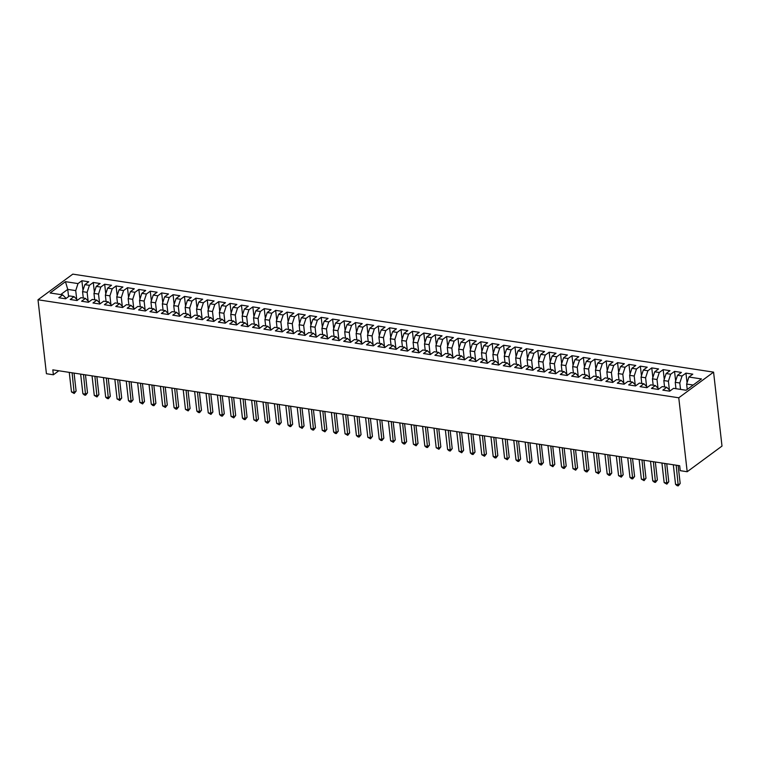 <?xml version="1.0" encoding="UTF-8"?>
<svg xmlns="http://www.w3.org/2000/svg" width="760" height="760" viewBox="0 0 760 760"><rect width="100%" height="100%" fill="white"/><g stroke="black" fill="none" stroke-linecap="round" stroke-linejoin="round"><path stroke-width="1.14" d="M713.573 372.134L72.808 274.132L38 299.772L678.765 397.784L713.573 372.134L722 446.082L687.192 471.732L678.765 397.784M68.571 296.618L67.745 289.389L65.464 281.666L50.122 292.97L62.662 294.889L58.795 297.74L65.626 298.784L69.502 295.934L74.062 296.628L70.186 299.488L77.026 300.533L80.902 297.673L85.462 298.376L81.586 301.226L88.426 302.271L92.293 299.421L96.852 300.115L92.986 302.974L99.826 304.019L103.692 301.159L108.252 301.863L104.376 304.712L111.216 305.757L115.093 302.908L119.653 303.601L115.776 306.46L122.616 307.505L126.492 304.646L131.043 305.349L127.177 308.199L134.016 309.244L137.883 306.394L142.443 307.087L138.577 309.947L145.416 310.992L149.283 308.132L153.843 308.835L149.967 311.685L156.807 312.731L160.683 309.88L165.243 310.574L161.367 313.433L168.207 314.478L172.083 311.619L176.633 312.322L172.767 315.172L179.607 316.217L183.473 313.367L188.034 314.06L184.167 316.92L190.998 317.965L194.873 315.106L199.434 315.808L195.557 318.659L202.398 319.703L206.273 316.853L210.833 317.547L206.957 320.406L213.798 321.452L217.664 318.592L222.224 319.295L218.357 322.145L225.197 323.19L229.064 320.34L233.624 321.034L229.757 323.893L236.588 324.938L240.464 322.078L245.024 322.781L241.148 325.631L247.988 326.676L251.864 323.827L256.424 324.52L252.548 327.38L259.388 328.424L263.255 325.565L267.815 326.268L263.948 329.118L270.788 330.163L274.654 327.313L279.214 328.006L275.348 330.866L282.178 331.911L286.055 329.061L290.615 329.755L286.738 332.604L293.578 333.649L297.454 330.799L302.014 331.493L298.138 334.352L304.978 335.397L308.845 332.548L313.405 333.241L309.538 336.091L316.378 337.136L320.245 334.286L324.805 334.979L320.929 337.839L327.769 338.884L331.645 336.034L336.205 336.727L332.329 339.577L339.169 340.623L343.045 337.772L347.595 338.466L343.729 341.325L350.569 342.37L354.435 339.52L358.995 340.214L355.129 343.064L361.969 344.109L365.835 341.259L370.395 341.952L366.519 344.812L373.359 345.857L377.235 343.007L381.795 343.7L377.919 346.55L384.759 347.595L388.635 344.745L393.186 345.439L389.32 348.298L396.159 349.344L400.026 346.493L404.586 347.187L400.719 350.037L407.55 351.082L411.426 348.232L415.986 348.925L412.11 351.785L418.95 352.83L422.826 349.98L427.386 350.673L423.51 353.523L430.35 354.569L434.216 351.719L438.776 352.412L434.91 355.272L441.75 356.316L445.616 353.466L450.176 354.16L446.31 357.01L453.14 358.055L457.016 355.205L461.577 355.898L457.7 358.758L464.541 359.803L468.416 356.953L472.976 357.647L469.101 360.497L475.94 361.541L479.807 358.691L484.367 359.385L480.5 362.244L487.34 363.29L491.207 360.44L495.767 361.133L491.9 363.983L498.731 365.028L502.607 362.178L507.167 362.872L503.291 365.731L510.131 366.776L514.007 363.926L518.567 364.619L514.691 367.469L521.531 368.514L525.397 365.665L529.957 366.358L526.091 369.217L532.931 370.262L536.797 367.412L541.357 368.106L537.481 370.956L544.322 372.001L548.197 369.151L552.758 369.844L548.881 372.704L555.721 373.749L559.597 370.899L564.148 371.592L560.281 374.442L567.121 375.487L570.988 372.637L575.548 373.331L571.681 376.19L578.521 377.235L582.388 374.385L586.948 375.079L583.072 377.929L589.912 378.974L593.788 376.124L598.348 376.817L594.472 379.677L601.312 380.722L605.188 377.872L609.739 378.565L605.872 381.416L612.712 382.46L616.578 379.61L621.139 380.304L617.272 383.163L624.102 384.209L627.978 381.358L632.538 382.052L628.663 384.902L635.503 385.947L639.378 383.097L643.938 383.791L640.062 386.65L646.903 387.695L650.769 384.845L655.329 385.538L651.462 388.388L658.303 389.433L662.169 386.584L666.729 387.277L662.862 390.137L669.693 391.181L673.569 388.331L686.109 390.241L701.452 378.936L688.911 377.026L692.788 374.167L685.947 373.122L682.072 375.981L677.511 375.278L681.387 372.428L674.547 371.383L670.672 374.233L666.121 373.54L669.987 370.68L663.147 369.635L659.281 372.485L654.721 371.792L658.587 368.942L651.757 367.897L647.881 370.747L643.321 370.053L647.197 367.194L640.357 366.149L636.481 368.999L631.921 368.305L635.797 365.455L628.957 364.41L625.091 367.26L620.531 366.567L624.397 363.707L617.557 362.662L613.69 365.512L609.13 364.819L612.997 361.969L606.167 360.924L602.29 363.774L597.731 363.08L601.606 360.221L594.767 359.176L590.89 362.026L586.331 361.332L590.207 358.483L583.366 357.438L579.5 360.287L574.94 359.594L578.806 356.734L571.966 355.69L568.1 358.54L563.54 357.846L567.406 354.996L560.576 353.951L556.7 356.801L552.14 356.108L556.016 353.248L549.176 352.203L545.3 355.053L540.74 354.359L544.616 351.51L537.776 350.464L533.909 353.315L529.35 352.621L533.216 349.762L526.376 348.716L522.51 351.566L517.95 350.873L521.825 348.023L514.986 346.978L511.109 349.828L506.55 349.135L510.425 346.275L503.586 345.23L499.709 348.08L495.159 347.387L499.025 344.536L492.185 343.491L488.319 346.341L483.759 345.648L487.625 342.788L480.785 341.743L476.919 344.594L472.359 343.9L476.235 341.05L469.395 340.005L465.519 342.855L460.959 342.161L464.835 339.302L457.995 338.257L454.119 341.107L449.568 340.413L453.435 337.563L446.595 336.519L442.728 339.368L438.168 338.675L442.035 335.815L435.204 334.77L431.328 337.62L426.769 336.927L430.644 334.077L423.805 333.032L419.928 335.882L415.368 335.188L419.244 332.329L412.404 331.284L408.538 334.134L403.978 333.44L407.844 330.591L401.005 329.545L397.138 332.395L392.578 331.702L396.445 328.842L389.614 327.798L385.738 330.647L381.178 329.954L385.054 327.104L378.214 326.059L374.338 328.909L369.778 328.216L373.654 325.356L366.814 324.311L362.947 327.161L358.387 326.467L362.254 323.617L355.414 322.572L351.548 325.423L346.988 324.729L350.854 321.869L344.023 320.824L340.147 323.674L335.587 322.981L339.463 320.131L332.623 319.086L328.748 321.936L324.188 321.242L328.063 318.383L321.224 317.338L317.357 320.188L312.797 319.494L316.663 316.644L309.823 315.599L305.957 318.449L301.397 317.756L305.273 314.897L298.433 313.851L294.557 316.702L289.997 316.008L293.873 313.158L287.033 312.113L283.157 314.963L278.606 314.269L282.473 311.41L275.633 310.365L271.767 313.215L267.206 312.522L271.073 309.672L264.233 308.626L260.366 311.476L255.806 310.783L259.683 307.923L252.842 306.878L248.966 309.728L244.406 309.035L248.282 306.185L241.442 305.14L237.566 307.99L233.016 307.297L236.882 304.437L230.042 303.392L226.176 306.242L221.616 305.548L225.482 302.698L218.652 301.653L214.776 304.503L210.216 303.81L214.092 300.951L207.252 299.905L203.376 302.755L198.816 302.062L202.692 299.212L195.852 298.167L191.986 301.017L187.425 300.323L191.292 297.464L184.452 296.419L180.585 299.269L176.025 298.576L179.892 295.726L173.061 294.68L169.185 297.53L164.625 296.837L168.501 293.977L161.661 292.933L157.785 295.783L153.225 295.089L157.101 292.239L150.261 291.194L146.395 294.044L141.835 293.351L145.702 290.491L138.861 289.446L134.995 292.296L130.435 291.602L134.302 288.752L127.471 287.707L123.595 290.558L119.035 289.864L122.911 287.005L116.071 285.959L112.195 288.809L107.635 288.116L111.511 285.266L104.671 284.221L100.804 287.071L96.245 286.377L100.111 283.518L93.271 282.473L89.404 285.323L84.844 284.63L88.721 281.779L81.88 280.734L82.973 290.387M65.464 281.666L78.004 283.584L81.88 280.734M83.296 298.043L82.564 291.65L87.124 292.353L88.055 300.542M84.844 284.63L82.564 291.65M89.404 285.323L87.124 292.353M62.662 294.889L66.139 298.404M94.686 299.791L93.964 293.398L98.524 294.091L99.455 302.28M96.245 286.377L93.964 293.398M100.804 287.071L98.524 294.091M74.062 296.628L77.539 300.152M106.087 301.53L105.364 295.137L109.915 295.839L110.855 304.028M107.635 288.116L105.364 295.137M112.195 288.809L109.915 295.839M85.462 298.376L88.939 301.891M117.486 303.278L116.755 296.885L121.315 297.578L122.246 305.767M119.035 289.864L116.755 296.885M123.595 290.558L121.315 297.578M96.852 300.115L100.339 303.639M128.886 305.016L128.155 298.623L132.715 299.326L133.646 307.515M130.435 291.602L128.155 298.623M134.995 292.296L132.715 299.326M108.252 301.863L111.729 305.377M140.277 306.764L139.555 300.371L144.115 301.065L145.046 309.253M141.835 293.351L139.555 300.371M146.395 294.044L144.115 301.065M119.653 303.601L123.13 307.125M151.677 308.503L150.945 302.109L155.505 302.812L156.446 311.001M153.225 295.089L150.945 302.109M157.785 295.783L155.505 302.812M131.043 305.349L134.53 308.864M163.077 310.251L162.345 303.858L166.905 304.551L167.836 312.74M164.625 296.837L162.345 303.858M169.185 297.53L166.905 304.551M142.443 307.087L145.93 310.612M174.477 311.99L173.745 305.596L178.305 306.299L179.236 314.488M176.025 298.576L173.745 305.596M180.585 299.269L178.305 306.299M153.843 308.835L157.32 312.351M185.868 313.738L185.145 307.344L189.706 308.037L190.636 316.226M187.425 300.323L185.145 307.344M191.986 301.017L189.706 308.037M165.243 310.574L168.72 314.099M197.267 315.476L196.536 309.082L201.096 309.785L202.036 317.974M198.816 302.062L196.536 309.082M203.376 302.755L201.096 309.785M176.633 312.322L180.12 315.837M208.667 317.224L207.936 310.83L212.496 311.524L213.427 319.713M210.216 303.81L207.936 310.83M214.776 304.503L212.496 311.524M188.034 314.06L191.52 317.585M220.067 318.962L219.336 312.569L223.896 313.272L224.827 321.461M221.616 305.548L219.336 312.569M226.176 306.242L223.896 313.272M199.434 315.808L202.91 319.323M231.458 320.71L230.736 314.317L235.296 315.01L236.227 323.199M233.016 307.297L230.736 314.317M237.566 307.99L235.296 315.01M210.833 317.547L214.31 321.072M242.858 322.449L242.126 316.055L246.686 316.758L247.617 324.947M244.406 309.035L242.126 316.055M248.966 309.728L246.686 316.758M222.224 319.295L225.71 322.81M254.258 324.197L253.526 317.803L258.087 318.497L259.017 326.686M255.806 310.783L253.526 317.803M260.366 311.476L258.087 318.497M233.624 321.034L237.111 324.558M265.648 325.935L264.926 319.542L269.486 320.245L270.417 328.434M267.206 312.522L264.926 319.542M271.767 313.215L269.486 320.245M245.024 322.781L248.501 326.297M277.048 327.683L276.327 321.29L280.877 321.983L281.817 330.173M278.606 314.269L276.327 321.29M283.157 314.963L280.877 321.983M256.424 324.52L259.901 328.044M288.448 329.422L287.717 323.028L292.277 323.731L293.208 331.92M289.997 316.008L287.717 323.028M294.557 316.702L292.277 323.731M267.815 326.268L271.301 329.783M299.849 331.17L299.117 324.776L303.677 325.47L304.608 333.659M301.397 317.756L299.117 324.776M305.957 318.449L303.677 325.47M279.214 328.006L282.691 331.531M311.239 332.909L310.517 326.515L315.077 327.218L316.008 335.407M312.797 319.494L310.517 326.515M317.357 320.188L315.077 327.218M290.615 329.755L294.091 333.269M322.639 334.656L321.917 328.263L326.467 328.956L327.408 337.145M324.188 321.242L321.917 328.263M328.748 321.936L326.467 328.956M302.014 331.493L305.491 335.017M334.039 336.395L333.308 330.001L337.867 330.704L338.798 338.894M335.587 322.981L333.308 330.001M340.147 323.674L337.867 330.704M313.405 333.241L316.891 336.756M345.439 338.143L344.707 331.749L349.267 332.443L350.198 340.632M346.988 324.729L344.707 331.749M351.548 325.423L349.267 332.443M324.805 334.979L328.282 338.504M356.829 339.881L356.108 333.488L360.667 334.191L361.599 342.38M358.387 326.467L356.108 333.488M362.947 327.161L360.667 334.191M336.205 336.727L339.682 340.242M368.229 341.63L367.498 335.236L372.058 335.93L372.998 344.118M369.778 328.216L367.498 335.236M374.338 328.909L372.058 335.93M347.595 338.466L351.082 341.99M379.63 343.368L378.898 336.974L383.458 337.677L384.389 345.866M381.178 329.954L378.898 336.974M385.738 330.647L383.458 337.677M358.995 340.214L362.482 343.729M391.029 345.116L390.298 338.722L394.858 339.416L395.789 347.605M392.578 331.702L390.298 338.722M397.138 332.395L394.858 339.416M370.395 341.952L373.873 345.477M402.42 346.854L401.698 340.461L406.258 341.164L407.189 349.353M403.978 333.44L401.698 340.461M408.538 334.134L406.258 341.164M381.795 343.7L385.272 347.216M413.82 348.602L413.088 342.209L417.648 342.902L418.589 351.101M415.368 335.188L413.088 342.209M419.928 335.882L417.648 342.902M393.186 345.439L396.673 348.963M425.22 350.341L424.488 343.947L429.048 344.651L429.979 352.839M426.769 336.927L424.488 343.947M431.328 337.62L429.048 344.651M404.586 347.187L408.072 350.702M436.62 352.089L435.888 345.695L440.448 346.389L441.38 354.587M438.168 338.675L435.888 345.695M442.728 339.368L440.448 346.389M415.986 348.925L419.463 352.45M448.01 353.827L447.288 347.434L451.849 348.137L452.779 356.326M449.568 340.413L447.288 347.434M454.119 341.107L451.849 348.137M427.386 350.673L430.863 354.188M459.41 355.575L458.679 349.182L463.239 349.875L464.17 358.074M460.959 342.161L458.679 349.182M465.519 342.855L463.239 349.875M438.776 352.412L442.263 355.937M470.81 357.314L470.079 350.92L474.639 351.623L475.57 359.812M472.359 343.9L470.079 350.92M476.919 344.594L474.639 351.623M450.176 354.16L453.663 357.675M482.201 359.062L481.479 352.668L486.039 353.362L486.97 361.56M483.759 345.648L481.479 352.668M488.319 346.341L486.039 353.362M461.577 355.898L465.053 359.423M493.601 360.8L492.879 354.407L497.429 355.11L498.37 363.299M495.159 347.387L492.879 354.407M499.709 348.08L497.429 355.11M472.976 357.647L476.453 361.161M505.001 362.548L504.269 356.155L508.829 356.849L509.76 365.047M506.55 349.135L504.269 356.155M511.109 349.828L508.829 356.849M484.367 359.385L487.853 362.909M516.401 364.287L515.669 357.894L520.23 358.596L521.16 366.785M517.95 350.873L515.669 357.894M522.51 351.566L520.23 358.596M495.767 361.133L499.244 364.648M527.792 366.035L527.069 359.641L531.63 360.335L532.561 368.534M529.35 352.621L527.069 359.641M533.909 353.315L531.63 360.335M507.167 362.872L510.644 366.396M539.192 367.773L538.469 361.38L543.02 362.083L543.961 370.272M540.74 354.359L538.469 361.38M545.3 355.053L543.02 362.083M518.567 364.619L522.044 368.134M550.591 369.522L549.86 363.128L554.42 363.822L555.351 372.02M552.14 356.108L549.86 363.128M556.7 356.801L554.42 363.822M529.957 366.358L533.444 369.882M561.991 371.26L561.26 364.866L565.82 365.57L566.751 373.758M563.54 357.846L561.26 364.866M568.1 358.54L565.82 365.57M541.357 368.106L544.834 371.621M573.382 373.008L572.66 366.615L577.22 367.308L578.151 375.506M574.94 359.594L572.66 366.615M579.5 360.287L577.22 367.308M552.758 369.844L556.234 373.369M584.782 374.747L584.05 368.353L588.611 369.056L589.551 377.245M586.331 361.332L584.05 368.353M590.89 362.026L588.611 369.056M564.148 371.592L567.635 375.108M596.182 376.494L595.45 370.101L600.01 370.794L600.942 378.993M597.731 363.08L595.45 370.101M602.29 363.774L600.01 370.794M575.548 373.331L579.034 376.856M607.582 378.233L606.85 371.839L611.41 372.542L612.341 380.731M609.13 364.819L606.85 371.839M613.69 365.512L611.41 372.542M586.948 375.079L590.425 378.594M618.972 379.981L618.25 373.587L622.811 374.281L623.741 382.479M620.531 366.567L618.25 373.587M625.091 367.26L622.811 374.281M598.348 376.817L601.825 380.342M630.372 381.719L629.641 375.326L634.201 376.029L635.142 384.218M631.921 368.305L629.641 375.326M636.481 368.999L634.201 376.029M609.739 378.565L613.225 382.08M641.772 383.467L641.041 377.074L645.601 377.767L646.532 385.966M643.321 370.053L641.041 377.074M647.881 370.747L645.601 377.767M621.139 380.304L624.625 383.828M653.172 385.206L652.441 378.812L657.001 379.515L657.932 387.704M654.721 371.792L652.441 378.812M659.281 372.485L657.001 379.515M632.538 382.052L636.015 385.567M664.563 386.954L663.841 380.56L668.401 381.254L669.332 389.452M666.121 373.54L663.841 380.56M670.672 374.233L668.401 381.254M643.938 383.791L647.415 387.315M675.963 388.692L675.231 382.299L679.792 383.002L680.523 389.386M677.511 375.278L675.231 382.299M682.072 375.981L679.792 383.002M655.329 385.538L658.815 389.053M687.239 389.405L686.631 384.047L693.167 385.044M688.911 377.026L686.631 384.047M666.729 387.277L670.216 390.801M38 299.772L46.426 373.72L53.38 374.784L58.824 370.776M687.192 471.732L680.238 470.668L679.678 465.737L52.82 369.854L53.38 374.784M76.655 298.794L75.724 290.605L67.745 289.389L60.686 294.585M78.004 283.584L75.724 290.605M685.947 373.122L687.04 382.774M674.547 371.383L675.649 381.035M663.147 369.635L664.25 379.287M651.757 367.897L652.85 377.549M640.357 366.149L641.459 375.801M628.957 364.41L630.059 374.062M617.557 362.662L618.659 372.315M606.167 360.924L607.259 370.576M594.767 359.176L595.869 368.828M583.366 357.438L584.468 367.089M571.966 355.69L573.068 365.341M560.576 353.951L561.668 363.603M549.176 352.203L550.278 361.855M537.776 350.464L538.878 360.116M526.376 348.716L527.478 358.368M514.986 346.978L516.078 356.63M503.586 345.23L504.688 354.882M492.185 343.491L493.287 353.144M480.785 341.743L481.887 351.395M469.395 340.005L470.487 349.657M457.995 338.257L459.097 347.909M446.595 336.519L447.697 346.17M435.204 334.77L436.297 344.423M423.805 333.032L424.906 342.684M412.404 331.284L413.506 340.936M401.005 329.545L402.106 339.197M389.614 327.798L390.706 337.449M378.214 326.059L379.316 335.711M366.814 324.311L367.916 333.963M355.414 322.572L356.516 332.224M344.023 320.824L345.116 330.476M332.623 319.086L333.726 328.738M321.224 317.338L322.325 326.99M309.823 315.599L310.925 325.251M298.433 313.851L299.526 323.503M287.033 312.113L288.135 321.765M275.633 310.365L276.735 320.017M264.233 308.626L265.335 318.278M252.842 306.878L253.935 316.53M241.442 305.14L242.544 314.792M230.042 303.392L231.144 313.044M218.652 301.653L219.744 311.305M207.252 299.905L208.354 309.558M195.852 298.167L196.954 307.819M184.452 296.419L185.554 306.071M173.061 294.68L174.154 304.332M161.661 292.933L162.763 302.584M150.261 291.194L151.364 300.846M138.861 289.446L139.964 299.098M127.471 287.707L128.564 297.359M116.071 285.959L117.173 295.611M104.671 284.221L105.773 293.873M93.271 282.473L94.373 292.125M678.129 465.5L680.181 483.483L678.262 485.868L677.122 485.697L675.554 484.358L673.322 464.769M675.554 484.358L678.404 484.794L680.181 483.483M676.172 465.205L678.262 485.868M666.729 463.762L668.781 481.735L666.862 484.13L664.154 482.609L661.922 463.02M664.154 482.609L667.005 483.046L668.781 481.735M664.772 463.457L666.862 484.13M655.338 462.013L657.381 479.997L655.471 482.381L654.332 482.21L652.755 480.871L650.522 461.282M652.755 480.871L655.605 481.308L657.381 479.997M653.372 461.719L655.471 482.381M643.938 460.275L645.99 478.249L644.072 480.643L641.364 479.123L639.131 459.534M641.364 479.123L644.214 479.56L645.99 478.249M641.981 459.971L644.072 480.643M632.538 458.527L634.591 476.51L632.672 478.895L631.531 478.724L629.964 477.384L627.731 457.795M629.964 477.384L632.814 477.822L634.591 476.51M630.582 458.223L632.672 478.895M621.139 456.788L623.19 474.762L621.271 477.156L618.564 475.637L616.332 456.048M618.564 475.637L621.414 476.073L623.19 474.762M619.181 456.484L621.271 477.156M609.748 455.041L611.79 473.024L609.881 475.409L608.741 475.237L607.164 473.898L604.941 454.309M607.164 473.898L610.014 474.335L611.79 473.024M607.781 454.736L609.881 475.409M598.348 453.302L600.4 471.276L598.481 473.67L595.774 472.15L593.541 452.561M595.774 472.15L598.623 472.587L600.4 471.276M596.391 452.998L598.481 473.67M586.948 451.554L589 469.537L587.081 471.922L585.941 471.751L584.373 470.411L582.141 450.822M584.373 470.411L587.223 470.849L589 469.537M584.991 451.25L587.081 471.922M575.548 449.815L577.6 467.789L575.69 470.183L572.973 468.663L570.741 449.074M572.973 468.663L575.823 469.101L577.6 467.789M573.591 449.512L575.69 470.183M564.158 448.067L566.2 466.051L564.29 468.435L563.15 468.264L561.583 466.925L559.35 447.336M561.583 466.925L564.423 467.362L566.2 466.051M562.2 447.763L564.29 468.435M552.758 446.329L554.809 464.303L552.89 466.697L550.183 465.177L547.95 445.588M550.183 465.177L553.033 465.614L554.809 464.303M550.8 446.025L552.89 466.697M541.357 444.581L543.409 462.565L541.49 464.949L540.35 464.778L538.783 463.438L536.55 443.849M538.783 463.438L541.633 463.875L543.409 462.565M539.4 444.277L541.49 464.949M529.967 442.842L532.01 460.816L530.1 463.21L527.383 461.69L525.15 442.101M527.383 461.69L530.233 462.127L532.01 460.816M528 442.538L530.1 463.21M518.567 441.094L520.609 459.078L518.7 461.462L517.56 461.291L515.992 459.952L513.76 440.363M515.992 459.952L518.842 460.389L520.609 459.078M516.61 440.791L518.7 461.462M507.167 439.356L509.219 457.33L507.3 459.724L504.592 458.204L502.36 438.615M504.592 458.204L507.442 458.641L509.219 457.33M505.21 439.052L507.3 459.724M495.767 437.608L497.819 455.591L495.9 457.976L494.76 457.805L493.192 456.465L490.96 436.876M493.192 456.465L496.042 456.902L497.819 455.591M493.81 437.304L495.9 457.976M484.376 435.869L486.419 453.844L484.509 456.237L481.792 454.717L479.56 435.128M481.792 454.717L484.642 455.154L486.419 453.844M482.41 435.565L484.509 456.237M472.976 434.122L475.028 452.105L473.109 454.49L471.969 454.318L470.402 452.979L468.169 433.39M470.402 452.979L473.252 453.416L475.028 452.105M471.019 433.817L473.109 454.49M461.577 432.383L463.628 450.357L461.709 452.751L459.002 451.231L456.769 431.642M459.002 451.231L461.852 451.668L463.628 450.357M459.619 432.079L461.709 452.751M450.176 430.635L452.228 448.618L450.309 451.003L449.169 450.832L447.602 449.492L445.369 429.903M447.602 449.492L450.452 449.93L452.228 448.618M448.219 430.331L450.309 451.003M438.786 428.897L440.828 446.87L438.919 449.264L436.202 447.744L433.969 428.155M436.202 447.744L439.052 448.181L440.828 446.87M436.82 428.592L438.919 449.264M427.386 427.148L429.438 445.132L427.519 447.516L426.379 447.345L424.812 446.006L422.579 426.417M424.812 446.006L427.661 446.443L429.438 445.132M425.429 426.844L427.519 447.516M415.986 425.41L418.038 443.384L416.119 445.778L413.411 444.258L411.179 424.669M413.411 444.258L416.262 444.695L418.038 443.384M414.029 425.106L416.119 445.778M404.586 423.662L406.638 441.645L404.719 444.03L403.579 443.859L402.012 442.519L399.779 422.93M402.012 442.519L404.861 442.956L406.638 441.645M402.629 423.358L404.719 444.03M393.195 421.923L395.238 439.897L393.328 442.291L390.611 440.772L388.388 421.183M390.611 440.772L393.462 441.208L395.238 439.897M391.229 421.619L393.328 442.291M381.795 420.175L383.847 438.159L381.928 440.543L380.788 440.373L379.221 439.033L376.988 419.444M379.221 439.033L382.071 439.47L383.847 438.159M379.838 419.872L381.928 440.543M370.395 418.437L372.447 436.411L370.528 438.805L367.821 437.285L365.588 417.696M367.821 437.285L370.671 437.722L372.447 436.411M368.438 418.133L370.528 438.805M358.995 416.689L361.048 434.673L359.138 437.057L357.998 436.886L356.421 435.546L354.188 415.957M356.421 435.546L359.271 435.983L361.048 434.673M357.038 416.385L359.138 437.057M347.605 414.95L349.647 432.924L347.738 435.318L345.03 433.798L342.798 414.209M345.03 433.798L347.871 434.235L349.647 432.924M345.648 414.647L347.738 435.318M336.205 413.202L338.257 431.186L336.338 433.57L335.198 433.399L333.63 432.06L331.398 412.471M333.63 432.06L336.481 432.497L338.257 431.186M334.248 412.898L336.338 433.57M324.805 411.464L326.857 429.438L324.938 431.832L322.231 430.312L319.998 410.723M322.231 430.312L325.08 430.749L326.857 429.438M322.848 411.16L324.938 431.832M313.415 409.716L315.457 427.699L313.548 430.084L312.408 429.913L310.83 428.573L308.598 408.984M310.83 428.573L313.68 429.01L315.457 427.699M311.448 409.412L313.548 430.084M302.014 407.977L304.057 425.952L302.147 428.345L299.44 426.825L297.207 407.236M299.44 426.825L302.29 427.262L304.057 425.952M300.058 407.673L302.147 428.345M290.615 406.229L292.666 424.213L290.748 426.597L289.608 426.426L288.04 425.087L285.808 405.498M288.04 425.087L290.89 425.524L292.666 424.213M288.658 405.925L290.748 426.597M279.214 404.491L281.267 422.465L279.348 424.859L276.64 423.339L274.408 403.75M276.64 423.339L279.49 423.776L281.267 422.465M277.257 404.187L279.348 424.859M267.824 402.743L269.866 420.726L267.957 423.111L266.817 422.94L265.24 421.601L263.007 402.012M265.24 421.601L268.09 422.037L269.866 420.726M265.858 402.439L267.957 423.111M256.424 400.995L258.476 418.978L256.557 421.373L253.849 419.852L251.617 400.263M253.849 419.852L256.699 420.29L258.476 418.978M254.467 400.7L256.557 421.373M245.024 399.256L247.076 417.24L245.157 419.624L244.017 419.453L242.45 418.114L240.217 398.525M242.45 418.114L245.299 418.551L247.076 417.24M243.067 398.952L245.157 419.624M233.624 397.508L235.676 415.492L233.757 417.886L231.049 416.366L228.817 396.777M231.049 416.366L233.899 416.803L235.676 415.492M231.667 397.214L233.757 417.886M222.233 395.77L224.276 413.753L222.366 416.138L221.226 415.967L219.649 414.627L217.417 395.038M219.649 414.627L222.499 415.065L224.276 413.753M220.267 395.466L222.366 416.138M210.833 394.022L212.885 412.005L210.966 414.399L208.259 412.88L206.026 393.291M208.259 412.88L211.109 413.316L212.885 412.005M208.876 393.727L210.966 414.399M199.434 392.284L201.486 410.267L199.566 412.651L198.427 412.481L196.859 411.141L194.626 391.552M196.859 411.141L199.709 411.578L201.486 410.267M197.476 391.979L199.566 412.651M188.034 390.535L190.085 408.519L188.166 410.913L185.459 409.393L183.226 389.804M185.459 409.393L188.309 409.83L190.085 408.519M186.076 390.241L188.166 410.913M176.643 388.797L178.685 406.78L176.776 409.165L175.636 408.994L174.059 407.654L171.836 388.065M174.059 407.654L176.909 408.091L178.685 406.78M174.677 388.493L176.776 409.165M165.243 387.049L167.295 405.033L165.376 407.426L162.668 405.906L160.436 386.317M162.668 405.906L165.518 406.344L167.295 405.033M163.286 386.755L165.376 407.426M153.843 385.31L155.895 403.294L153.976 405.678L152.836 405.507L151.268 404.168L149.036 384.579M151.268 404.168L154.118 404.605L155.895 403.294M151.886 385.006L153.976 405.678M142.443 383.562L144.495 401.546L142.585 403.94L139.868 402.42L137.636 382.831M139.868 402.42L142.718 402.857L144.495 401.546M140.486 383.268L142.585 403.94M131.052 381.824L133.095 399.808L131.185 402.192L130.045 402.021L128.478 400.681L126.245 381.092M128.478 400.681L131.318 401.118L133.095 399.808M129.095 381.52L131.185 402.192M119.653 380.076L121.705 398.059L119.785 400.453L117.078 398.933L114.846 379.344M117.078 398.933L119.928 399.37L121.705 398.059M117.695 379.781L119.785 400.453M108.252 378.337L110.304 396.321L108.385 398.705L107.245 398.534L105.678 397.195L103.445 377.606M105.678 397.195L108.528 397.632L110.304 396.321M106.295 378.034L108.385 398.705M96.862 376.589L98.904 394.573L96.995 396.967L94.278 395.447L92.045 375.858M94.278 395.447L97.128 395.884L98.904 394.573M94.895 376.295L96.995 396.967M85.462 374.851L87.504 392.834L85.595 395.219L84.455 395.048L82.888 393.709L80.655 374.119M82.888 393.709L85.737 394.145L87.504 392.834M83.505 374.547L85.595 395.219M74.062 373.103L76.114 391.087L74.195 393.481L71.487 391.96L69.255 372.372M71.487 391.96L74.337 392.397L76.114 391.087M72.105 372.808L74.195 393.481"/></g></svg>

